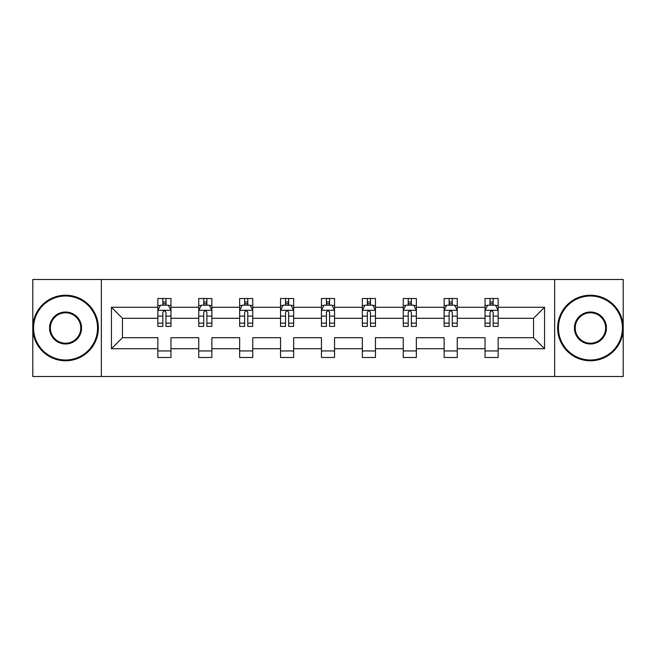 <?xml version="1.0" encoding="UTF-8"?>
<svg xmlns="http://www.w3.org/2000/svg" width="656" height="656" viewBox="0 0 656 656"><rect width="100%" height="100%" fill="white"/><g stroke="black" fill="none" stroke-linecap="round" stroke-linejoin="round"><path stroke-width="0.98" d="M554.64 279.497L32.8 279.497L32.8 376.503L623.2 376.503L623.2 279.497L554.64 279.497L554.64 376.503M498.15 348.713L498.15 337.701L533.541 337.701L544.554 348.713L498.15 348.713L498.15 357.495L485.038 357.495L485.038 348.713L457.248 348.713L457.248 357.495L444.137 357.495L444.137 348.713L416.347 348.713L416.347 357.495L403.243 357.495L403.243 348.713L375.453 348.713L375.453 357.495L362.342 357.495L362.342 348.713L334.552 348.713L334.552 357.495L321.448 357.495L321.448 348.713L293.658 348.713L293.658 357.495L280.547 357.495L280.547 348.713L252.757 348.713L252.757 357.495L239.653 357.495L239.653 348.713L211.863 348.713L211.863 357.495L198.752 357.495L198.752 348.713L170.962 348.713L170.962 357.495L157.85 357.495L157.85 348.713L111.446 348.713L111.446 307.287L157.85 307.287L157.85 298.505L170.962 298.505L170.962 307.287L198.752 307.287L198.752 298.505L211.863 298.505L211.863 307.287L239.653 307.287L239.653 298.505L252.757 298.505L252.757 307.287L280.547 307.287L280.547 298.505L293.658 298.505L293.658 307.287L321.448 307.287L321.448 298.505L334.552 298.505L334.552 307.287L362.342 307.287L362.342 298.505L375.453 298.505L375.453 307.287L403.243 307.287L403.243 298.505L416.347 298.505L416.347 307.287L444.137 307.287L444.137 298.505L457.248 298.505L457.248 307.287L485.038 307.287L485.038 298.505L498.15 298.505L498.15 307.287L544.554 307.287L544.554 348.713M101.36 376.503L101.36 279.497M485.038 307.287L485.038 318.299L457.248 318.299L457.248 307.287M457.248 348.713L457.248 337.701L485.038 337.701L485.038 348.713M444.137 307.287L444.137 318.299L416.347 318.299L416.347 307.287M416.347 348.713L416.347 337.701L444.137 337.701L444.137 348.713M403.243 307.287L403.243 318.299L375.453 318.299L375.453 307.287M375.453 348.713L375.453 337.701L403.243 337.701L403.243 348.713M362.342 307.287L362.342 318.299L334.552 318.299L334.552 307.287M334.552 348.713L334.552 337.701L362.342 337.701L362.342 348.713M321.448 307.287L321.448 318.299L293.658 318.299L293.658 307.287M293.658 348.713L293.658 337.701L321.448 337.701L321.448 348.713M280.547 307.287L280.547 318.299L252.757 318.299L252.757 307.287M252.757 348.713L252.757 337.701L280.547 337.701L280.547 348.713M239.653 307.287L239.653 318.299L211.863 318.299L211.863 307.287M211.863 348.713L211.863 337.701L239.653 337.701L239.653 348.713M198.752 307.287L198.752 318.299L170.962 318.299L170.962 307.287M170.962 348.713L170.962 337.701L198.752 337.701L198.752 348.713M157.85 307.287L157.85 318.299L122.459 318.299L122.459 337.701L157.85 337.701L157.85 348.713M111.446 307.287L122.459 318.299M533.541 337.701L533.541 318.299L498.15 318.299L498.15 307.287M490.016 305.056L493.164 305.056M449.122 305.056L452.271 305.056M408.221 305.056L411.369 305.056M367.327 305.056L370.468 305.056M326.426 305.056L329.574 305.056M285.532 305.056L288.673 305.056M244.631 305.056L247.779 305.056M203.729 305.056L206.878 305.056M162.836 305.056L165.984 305.056M157.85 350.944L170.962 350.944M198.752 350.944L211.863 350.944M239.653 350.944L252.757 350.944M280.547 350.944L293.658 350.944M321.448 350.944L334.552 350.944M362.342 350.944L375.453 350.944M403.243 350.944L416.347 350.944M444.137 350.944L457.248 350.944M485.038 350.944L498.15 350.944M122.459 337.701L111.446 348.713M544.554 307.287L533.541 318.299M165.984 301.916L162.836 301.916M160.318 305.507L157.85 305.507L157.85 298.505L162.836 298.505L162.836 305.188M157.85 323.137L157.85 326.426L162.836 326.426L162.836 323.137L157.85 323.137L157.85 318.299M170.962 318.299L170.962 326.426L165.984 326.426L165.984 312.404C164.935 310.378 163.885 310.378 162.836 312.404L162.836 323.137M168.494 305.507L170.962 305.507L170.962 298.505L165.984 298.505L165.984 305.188M170.962 310.436L168.338 305.188L160.474 305.188L157.85 310.436M65.567 296.012A31.988 31.988 0 0 0 33.587 328A31.988 31.988 0 0 0 65.567 359.988A31.988 31.988 0 0 0 97.555 328A31.988 31.988 0 0 0 65.567 296.012M65.567 360.767A32.767 32.767 0 0 1 32.8 328A32.767 32.767 0 0 1 65.567 295.233A32.767 32.767 0 0 1 98.343 328A32.767 32.767 0 0 1 65.567 360.767M65.567 312.01A15.99 15.99 0 0 1 81.565 328A15.99 15.99 0 0 1 65.567 343.99A15.99 15.99 0 0 1 49.577 328A15.99 15.99 0 0 1 65.567 312.01M65.567 343.203A15.203 15.203 0 0 0 80.778 328A15.203 15.203 0 0 0 65.567 312.797A15.203 15.203 0 0 0 50.364 328A15.203 15.203 0 0 0 65.567 343.203M590.433 296.012A31.988 31.988 0 0 0 558.445 328A31.988 31.988 0 0 0 590.433 359.988A31.988 31.988 0 0 0 622.413 328A31.988 31.988 0 0 0 590.433 296.012M590.433 360.767A32.767 32.767 0 0 1 557.657 328A32.767 32.767 0 0 1 590.433 295.233A32.767 32.767 0 0 1 623.2 328A32.767 32.767 0 0 1 590.433 360.767M590.433 312.01A15.99 15.99 0 0 1 606.423 328A15.99 15.99 0 0 1 590.433 343.99A15.99 15.99 0 0 1 574.435 328A15.99 15.99 0 0 1 590.433 312.01M590.433 343.203A15.203 15.203 0 0 0 605.636 328A15.203 15.203 0 0 0 590.433 312.797A15.203 15.203 0 0 0 575.222 328A15.203 15.203 0 0 0 590.433 343.203M206.878 301.916L203.729 301.916M201.22 305.507L198.752 305.507L198.752 298.505L203.729 298.505L203.729 305.188M198.752 323.137L198.752 326.426L203.729 326.426L203.729 323.137L198.752 323.137L198.752 318.299M211.863 318.299L211.863 326.426L206.878 326.426L206.878 312.404C205.828 310.378 204.787 310.378 203.729 312.404L203.729 323.137M209.395 305.507L211.863 305.507L211.863 298.505L206.878 298.505L206.878 305.188M211.863 310.436L209.239 305.188L201.376 305.188L198.752 310.436M247.779 301.916L244.631 301.916M242.113 305.507L239.653 305.507L239.653 298.505L244.631 298.505L244.631 305.188M239.653 323.137L239.653 326.426L244.631 326.426L244.631 323.137L239.653 323.137L239.653 318.299M252.757 318.299L252.757 326.426L247.779 326.426L247.779 312.404C246.73 310.378 245.68 310.378 244.631 312.404L244.631 323.137M250.297 305.507L252.757 305.507L252.757 298.505L247.779 298.505L247.779 305.188M252.757 310.436L250.133 305.188L242.269 305.188L239.653 310.436M288.673 301.916L285.532 301.916M283.015 305.507L280.547 305.507L280.547 298.505L285.532 298.505L285.532 305.188M280.547 323.137L280.547 326.426L285.532 326.426L285.532 323.137L280.547 323.137L280.547 318.299M293.658 318.299L293.658 326.426L288.673 326.426L288.673 312.404C287.631 310.378 286.582 310.378 285.532 312.404L285.532 323.137M291.19 305.507L293.658 305.507L293.658 298.505L288.673 298.505L288.673 305.188M293.658 310.436L291.034 305.188L283.171 305.188L280.547 310.436M329.574 301.916L326.426 301.916M323.908 305.507L321.448 305.507L321.448 298.505L326.426 298.505L326.426 305.188M321.448 323.137L321.448 326.426L326.426 326.426L326.426 323.137L321.448 323.137L321.448 318.299M334.552 318.299L334.552 326.426L329.574 326.426L329.574 312.404C328.525 310.378 327.475 310.378 326.426 312.404L326.426 323.137M332.092 305.507L334.552 305.507L334.552 298.505L329.574 298.505L329.574 305.188M334.552 310.436L331.936 305.188L324.064 305.188L321.448 310.436M370.468 301.916L367.327 301.916M364.81 305.507L362.342 305.507L362.342 298.505L367.327 298.505L367.327 305.188M362.342 323.137L362.342 326.426L367.327 326.426L367.327 323.137L362.342 323.137L362.342 318.299M375.453 318.299L375.453 326.426L370.468 326.426L370.468 312.404C369.426 310.378 368.377 310.378 367.327 312.404L367.327 323.137M372.985 305.507L375.453 305.507L375.453 298.505L370.468 298.505L370.468 305.188M375.453 310.436L372.829 305.188L364.966 305.188L362.342 310.436M411.369 301.916L408.221 301.916M405.703 305.507L403.243 305.507L403.243 298.505L408.221 298.505L408.221 305.188M403.243 323.137L403.243 326.426L408.221 326.426L408.221 323.137L403.243 323.137L403.243 318.299M416.347 318.299L416.347 326.426L411.369 326.426L411.369 312.404C410.32 310.378 409.27 310.378 408.221 312.404L408.221 323.137M413.887 305.507L416.347 305.507L416.347 298.505L411.369 298.505L411.369 305.188M416.347 310.436L413.731 305.188L405.867 305.188L403.243 310.436M452.271 301.916L449.122 301.916M446.605 305.507L444.137 305.507L444.137 298.505L449.122 298.505L449.122 305.188M444.137 323.137L444.137 326.426L449.122 326.426L449.122 323.137L444.137 323.137L444.137 318.299M457.248 318.299L457.248 326.426L452.271 326.426L452.271 312.404C451.221 310.378 450.172 310.378 449.122 312.404L449.122 323.137M454.78 305.507L457.248 305.507L457.248 298.505L452.271 298.505L452.271 305.188M457.248 310.436L454.624 305.188L446.761 305.188L444.137 310.436M493.164 301.916L490.016 301.916M487.506 305.507L485.038 305.507L485.038 298.505L490.016 298.505L490.016 305.188M485.038 323.137L485.038 326.426L490.016 326.426L490.016 323.137L485.038 323.137L485.038 318.299M498.15 318.299L498.15 326.426L493.164 326.426L493.164 312.404C492.115 310.378 491.065 310.378 490.016 312.404L490.016 323.137M495.682 305.507L498.15 305.507L498.15 298.505L493.164 298.505L493.164 305.188M498.15 310.436L495.526 305.188L487.662 305.188L485.038 310.436M170.896 310.304L157.916 310.304M170.962 323.137L165.984 323.137M162.836 316.11L157.85 316.11M170.962 316.11L165.984 316.11M165.984 303.58L162.836 303.58M211.798 310.304L198.817 310.304M211.863 323.137L206.878 323.137M203.729 316.11L198.752 316.11M211.863 316.11L206.878 316.11M206.878 303.58L203.729 303.58M252.691 310.304L239.719 310.304M252.757 323.137L247.779 323.137M244.631 316.11L239.653 316.11M252.757 316.11L247.779 316.11M247.779 303.58L244.631 303.58M293.593 310.304L280.612 310.304M293.658 323.137L288.673 323.137M285.532 316.11L280.547 316.11M293.658 316.11L288.673 316.11M288.673 303.58L285.532 303.58M334.486 310.304L321.514 310.304M334.552 323.137L329.574 323.137M326.426 316.11L321.448 316.11M334.552 316.11L329.574 316.11M329.574 303.58L326.426 303.58M375.388 310.304L362.407 310.304M375.453 323.137L370.468 323.137M367.327 316.11L362.342 316.11M375.453 316.11L370.468 316.11M370.468 303.58L367.327 303.58M416.281 310.304L403.309 310.304M416.347 323.137L411.369 323.137M408.221 316.11L403.243 316.11M416.347 316.11L411.369 316.11M411.369 303.58L408.221 303.58M457.183 310.304L444.202 310.304M457.248 323.137L452.271 323.137M449.122 316.11L444.137 316.11M457.248 316.11L452.271 316.11M452.271 303.58L449.122 303.58M498.084 310.304L485.104 310.304M498.15 323.137L493.164 323.137M490.016 316.11L485.038 316.11M498.15 316.11L493.164 316.11M493.164 303.58L490.016 303.58"/></g></svg>
